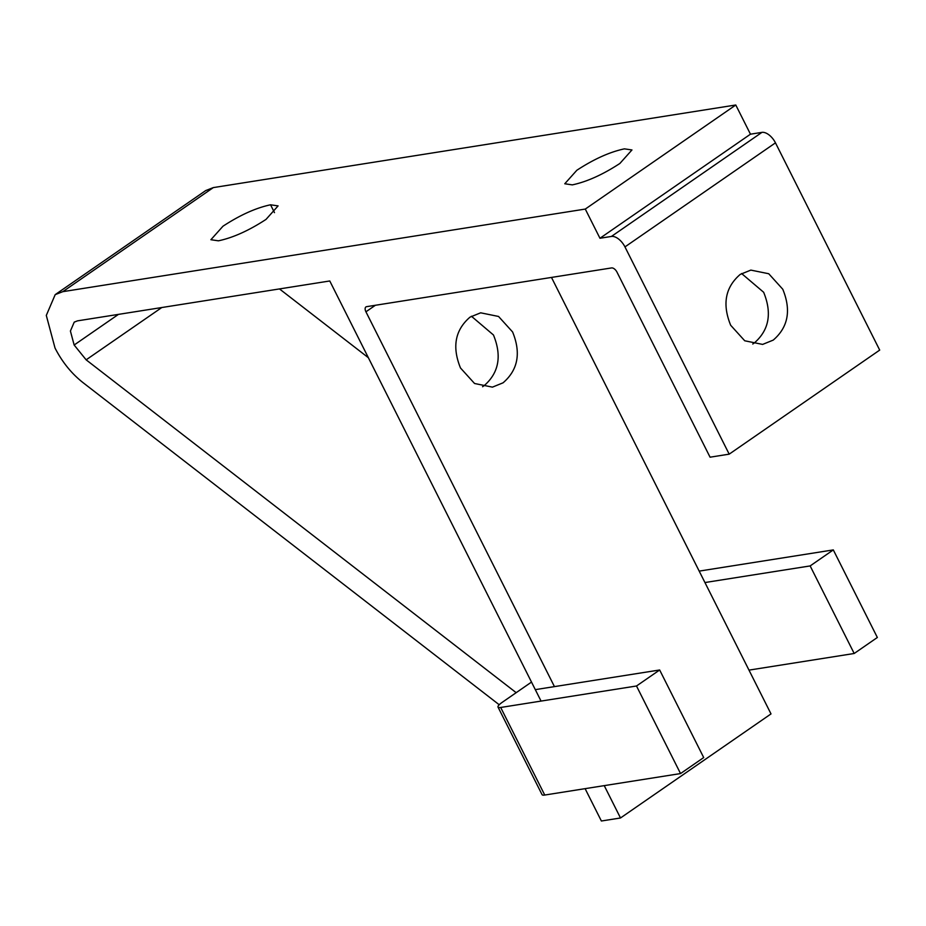 <?xml version="1.0" encoding="UTF-8"?>
<svg xmlns="http://www.w3.org/2000/svg" width="926" height="926" viewBox="0 0 926 926"><rect width="100%" height="100%" fill="white"/><g stroke="black" fill="none" stroke-linecap="round" stroke-linejoin="round"><path stroke-width="1.39" d="M498.014 707.07L542.057 794.647A13.369 2.824 -26.7 0 0 544.743 795.04L680.541 773.569L636.498 685.992L500.688 707.464A13.369 2.824 153.3 0 1 498.014 707.07A13.369 2.824 153.3 0 1 497.991 706.445A13.369 2.824 153.3 0 1 502.309 702.267L531.501 682.08L516.176 692.671L86.141 359.832L74.149 345.016L70.411 331.033L74.23 322.132L77.483 320.859L329.772 280.972L541.062 701.086M636.498 685.992L659.659 669.984L535.321 689.638M748.984 670.123L854.189 653.49L810.146 565.925L704.941 582.547M810.146 565.925L833.307 549.905L699.188 571.111M680.541 773.569L703.702 757.561L659.659 669.984M854.189 653.49L877.35 637.482L833.307 549.905M624.957 246.906L775.467 142.847A13.369 7.211 -124.7 0 0 769.066 134.941A13.369 7.211 -124.7 0 0 761.936 132.372L611.426 236.443A13.369 7.211 55.3 0 1 618.556 239.001A13.369 7.211 55.3 0 1 624.957 246.906L729.19 454.157L710.068 457.189L616.982 272.117A5.348 2.882 -124.7 0 0 614.424 268.957A5.348 2.882 -124.7 0 0 611.577 267.927L366.638 306.656A5.348 2.882 -124.7 0 0 365.944 306.923A5.348 2.882 -124.7 0 0 365.168 308.37A5.348 2.882 -124.7 0 0 365.932 311.807L554.442 686.617M752.745 344.021L754.123 343.118C769.055 330.269 772.226 313.312 763.649 292.269L741.599 273.529M775.467 142.847L879.7 350.097L729.19 454.157M551.479 277.43L771.011 713.911L620.501 817.982L601.379 821.003L585.105 788.651M368.363 357.714L279.478 288.924M761.936 132.372L750.465 134.189L735.776 104.997L213.316 187.596L205.711 190.571L55.201 294.63L62.806 291.667L585.278 209.068L599.955 238.26L611.426 236.443M730.683 325.269C722.106 304.226 725.278 287.28 740.21 274.42L750.847 270.103L768.73 273.737L782.783 289.248C791.36 310.291 788.176 327.248 773.245 340.097L762.619 344.414L744.736 340.78L730.683 325.269M482.55 386.732L483.939 385.841C498.871 372.981 502.042 356.035 493.465 334.992L471.415 316.241M512.599 331.959C521.176 353.014 517.993 369.96 503.061 382.82L492.435 387.137L474.552 383.491L460.5 367.992C451.923 346.937 455.094 329.992 470.026 317.132L480.663 312.814L498.547 316.46L512.599 331.959M572.314 184.876L564.767 183.765L576.84 170.268C593.948 159.087 609.806 151.957 624.413 148.855L631.96 149.954L619.876 163.462C602.768 174.632 586.922 181.774 572.314 184.876M218.443 240.818L210.896 239.718L222.981 226.21C240.089 215.04 255.935 207.899 270.542 204.796L278.089 205.896L266.017 219.404C248.909 230.574 233.051 237.716 218.443 240.818M750.465 134.189L599.955 238.26M604.238 785.63L620.501 817.982M499.218 704.755L82.993 382.612C71.533 373.572 62.204 362.054 55.028 348.049L46.3 315.419L55.201 294.63M735.776 104.997L585.278 209.068M544.743 795.04L500.688 707.464M365.932 311.807L375.377 305.267M270.542 204.796L274.49 212.633M118.459 314.377L74.149 345.016M161.784 307.536L86.141 359.832M213.316 187.596L62.806 291.667"/></g></svg>
